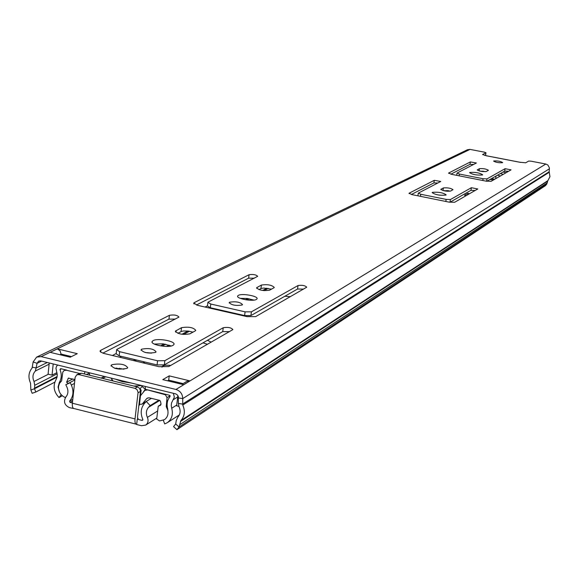 <?xml version="1.0" encoding="UTF-8"?>
<svg xmlns="http://www.w3.org/2000/svg" width="579" height="579" viewBox="0 0 579 579"><rect width="100%" height="100%" fill="white"/><g stroke="black" fill="none" stroke-linecap="round" stroke-linejoin="round"><path stroke-width="0.87" d="M469.822 172.477C475.381 172.072 479.665 172.839 482.669 174.793L482.481 174.967C476.922 175.386 472.63 174.619 469.62 172.665L469.822 172.477M437.919 194.906L439.968 195.217M432.375 192.358C438.462 191.837 443.065 192.669 446.17 194.87L445.931 195.087C439.852 195.622 435.249 194.79 432.122 192.583L432.375 192.358M493.742 160.976C497.564 160.73 500.531 161.259 502.659 162.569L502.536 162.685C498.729 162.938 495.754 162.41 493.619 161.092L493.742 160.976M127.025 368.382L127.742 367.759C125.339 364.271 120.048 363.257 111.877 364.719L111.132 365.349C113.549 368.852 118.847 369.865 127.025 368.382M123.986 369.163L114.41 368.186M155.476 352.416L156.077 351.887C153.811 348.811 149.042 347.899 141.761 349.151L141.138 349.687C143.411 352.77 148.195 353.682 155.476 352.416M151.445 353.168L145.3 352.502M173.012 345.337L173.852 344.606C176.32 341.306 157.756 337.767 153.088 340.633L152.205 341.393C149.628 344.679 168.467 348.261 173.012 345.337M171.29 345.96L162.931 343.825L154.289 344.071M242.087 305.01L242.514 304.626C240.22 302.079 235.942 301.268 229.682 302.202L229.233 302.593C231.535 305.147 235.819 305.958 242.087 305.01M256.396 299.437L256.996 298.894C258.958 296.238 242.058 293.054 238.345 295.37L237.708 295.927C235.66 298.576 252.784 301.804 256.396 299.437M253.978 300.088L247.219 298.474L240.256 298.351M487.301 155.961L482.553 154.55L485.969 152.755L484.5 152.19L470.025 149.396L467.405 149.758L36.882 356.99M38.764 361.057L40.718 360.891L175.813 393.908L177.435 395.008L178.39 396.767L178.325 403.44L179.063 406.791C180.807 410.786 180.387 414.253 177.818 417.177L176.255 420.484L175.69 423.951L173.577 426.622L176.921 429.676L545.483 185.62L546.735 184.129L547.633 181.147L549.956 176.696L549.189 171.724L549.399 167.845L547.879 165.029L545.823 164.031L531.052 161.179L528.678 161.063L525.696 162.786L519.761 162.243M479.492 171L485.839 171.645M486.816 181.278L504.678 171.109L508.536 171.304M450.867 174.178L470.01 164.335L473.6 164.479M443.015 190.542L450.469 191.128M449.919 202.274L470.973 190.303L475.156 190.484M411.38 194.486L433.903 182.899L437.811 183.036M57.364 348.876L77.275 353.682L70.225 357.207L50.178 352.343L57.364 348.876L60.078 350.78L61.027 354.058L71.463 356.584M167.577 380.794L168.699 380.135L183.102 383.624M254.253 278.188L248.63 278.173L196.404 305.024M303.534 289.109L297.548 289.022L250.917 315.569L244.606 315.569L210.329 307.746L207.448 306.023L207.875 302.607M192.966 332.143L188.392 331.094L183.601 330.971L181.517 331.383L177.862 333.309M175.372 319.08L168.959 319.138L102.823 353.147M229.552 331.622L222.741 331.601L164.364 364.842L157.09 364.944L119.158 355.839L116.176 353.805L116.589 350.107M271.471 289.153L263.858 288.053L261.332 288.407L258.979 289.63M485.571 154.984L485.911 152.805M484.833 155.498L485.549 155.136M38.641 361.115L37.07 363.322L35.413 370.987C32.714 373.868 32.243 377.37 34.016 381.503L34.733 385.281L34.516 388.748L35.797 392.041L32.142 393.286L30.868 390.007L30.549 383.182C28.016 377.385 28.537 372.34 32.106 368.034L33.141 361.976L36.622 357.113L41.152 356.628L175.973 389.457C180.272 390.905 182.53 393.944 182.74 398.591L182.754 405.068C185.345 411.032 184.73 416.192 180.887 420.549L179.041 427.005L176.921 429.676M54.781 382.183L35.797 392.041M486.288 171.514C482.394 171.797 479.39 171.261 477.262 169.9L479.455 168.677C483.32 168.402 486.317 168.938 488.43 170.291L486.288 171.514M505.069 168.692L511.054 169.857L491.093 181.328L485.868 181.111L451.7 174.359L448.587 173.085L470.38 161.925L476.394 162.996L457.149 173.012L459.386 174.055L483.089 178.73L486.99 178.897L505.069 168.692L504.678 171.109M450.52 191.099C446.264 191.461 443.036 190.882 440.836 189.347L443.384 187.929C447.61 187.574 450.824 188.153 453.017 189.673L450.52 191.099M471.378 187.705L477.776 188.978L454.609 202.288L448.906 202.093L412.262 194.682L409.013 193.27L434.293 180.315L440.735 181.473L418.414 193.089L420.738 194.262L446.148 199.393L450.404 199.538L471.378 187.705L470.973 190.303M169.206 375.872L189.898 380.873L183.637 384.688L162.793 379.636L169.206 375.872L168.699 380.135M194.24 302.651L193.762 303.049L197.584 305.336L247.132 316.648L255.614 316.641L306.732 287.184C305.053 285.498 302.151 284.948 298.019 285.534L251.402 311.842L245.091 311.842L210.785 304.033L207.912 302.325L208.252 302.035L257.691 276.313C256.099 274.685 253.233 274.149 249.079 274.707L194.24 302.651L194.081 303.939M195.261 330.884L195.803 330.406C193.408 327.439 188.645 326.534 181.509 327.685L175.466 331.101C177.869 334.112 182.674 335.024 189.876 333.837L195.261 330.884M100.833 350.252L100.08 350.99L100.348 351.815L103.532 353.356L158.986 366.695L168.771 366.55L232.888 329.589C231.195 327.584 227.974 326.969 223.233 327.736L164.856 360.681L157.582 360.782L119.629 351.692L116.64 349.673L117.117 349.275L178.954 317.097C177.369 315.164 174.192 314.563 169.415 315.302L100.833 350.252L100.63 352.075M273.889 287.828L274.287 287.474C271.891 284.991 267.592 284.18 261.404 285.049L256.591 287.756C259.001 290.274 263.329 291.085 269.568 290.195L273.889 287.828M66.759 355.448L65.514 356.063M49.121 364.191L35.413 370.987M63.292 354.609L62.04 355.224M47.283 362.497L36.202 367.954L32.178 367.144M182.001 384.29L186.843 381.351L189.898 380.873M178.86 406.342L176.631 405.799L177.869 395.587M61.027 354.058L60.933 354.956M49.251 362.975L48.093 374.15L52.045 375.12L56.952 372.623M53.21 363.945L52.045 375.12M494.85 179.164L491.347 178.701M137.266 419.182L136.651 424.508L141.508 425.731L145.72 425.066C148.108 423.162 148.665 420.593 147.377 417.379C145.734 413.529 146.118 410.171 148.528 407.305L150.149 405.597L146.292 401.479L144.67 403.187C140.791 407.811 140.176 413.218 142.825 419.42L142.13 420.405L137.266 419.182L138.077 418.682L137.585 418.559M74.496 408.68L69.458 407.638C64.493 405.162 63.285 401.631 65.847 397.042C68.177 394.227 68.539 390.912 66.925 387.098L65.803 384.738L70.233 382.712L71.355 385.071C73.953 391.23 73.367 396.579 69.596 401.117L70.023 402.362L72.397 402.955M161.997 367.202L162.048 366.558C163.213 365.298 166.093 364.929 170.689 365.443M493.532 179.924L489.935 179.504M74.857 379.954L65.803 384.738M158.972 400.212L150.149 405.597M136.666 424.284L136.673 424.284C135.269 424.139 134.726 422.344 135.03 418.914L138.077 392.388L137.085 389.667L135.03 388.357L137.484 386.946L139.532 388.248L140.523 390.955L137.469 417.408L138.077 418.682M136.036 424.125L74.228 408.608C72.722 408.434 72.1 406.639 72.368 403.23L75.14 377.342L76.696 374.874L78.889 374.606L135.03 388.357M76.812 374.808L79.294 373.513L81.487 373.245L78.889 374.606M137.484 386.946L81.487 373.245M497.412 175.249L500.408 175.973M143.903 362.62L144.967 362.034M202.968 342.862L207.485 344.302M271.334 289.102L270.509 289.674M284.861 296.245L290.347 296.687M503.165 174.395L500.459 173.512M143.093 361.586L144.67 363.257M169.075 345.084L166.651 346.416M211.212 342.16L207.477 340.293M506.147 172.68L503.006 172.064M469.62 193.668L467.904 193.321L464.524 195.253L466.261 195.601M90.02 375.33L88.551 372.572M111.132 378.087L113.043 380.96M133.858 386.055L141.783 385.571M142.521 385.752L140.024 388.972M84.983 371.704L84.31 373.933M167.794 409.208C166.397 404.33 167.157 400.111 170.067 396.55L169.625 395.305L145.3 389.276L143.491 391.824M145.213 386.41L145.394 389.392M66.78 370.133L60.643 368.635L59.97 369.583C61.866 374.244 61.656 378.521 59.348 382.401L58.066 387.047L59.449 391.997M57.683 365.038L56.51 366.369L55.946 368.15L57.278 374.917L56.974 377.436L55.997 379.665C52.761 385.932 53.775 391.889 59.022 397.541L61.179 394.675M163.307 420.282L164.711 423.944L167.418 422.619C171.891 419.16 173.324 414.361 171.71 408.231L171.246 405.597L171.522 403.013L174.359 397.143L173.345 393.286M62.3 395.775L59.022 397.541M90.121 372.956L86.358 374.432M141.942 386.396L145.372 389.312M467.904 193.321L467.673 194.783M65.615 397.31L64.66 397.266C60.397 394.987 58.349 391.418 58.522 386.555L59.427 383.45L61.642 380.772L62.807 372.087L64.182 370.422L66.556 370.249L79.489 373.412M160.969 404.497L158.226 406.226L160.665 405.155M147.45 389.877L165.413 394.762L167.034 397.643L166.224 406.581L167.15 406.002M119.636 368.258L118.282 369.026M119.744 369.185L119.629 368.295M140.053 389.03L141.138 390.094L139.423 404.851M140.502 390.499L141.138 390.094M138.851 405.524L139.387 405.141M148.188 397.802L146.516 398.801L142.202 404.106L139.481 404.388M72.766 378.984L66.592 382.234L68.279 383.428M66.592 382.234L68.365 378.138L74.901 379.513M159.804 405.691L161.005 403.932L160.484 401.211L159.623 400.371L149.36 397.845L147.305 398.106M168.033 410.106L167.794 410.258C168.532 414.303 167.425 417.43 164.472 419.645L159.558 420.933L156.706 419.051L158.226 406.226M147.225 390.014L144.851 390.362L140.487 395.725M146.516 398.801L147.204 398.171M166.224 406.581L167.794 410.258M167.034 397.643L170.146 395.732M131.267 383.009L122.256 381.612L115.279 379.1M41.601 361.108L37.07 363.322L33.141 361.976M178.52 397.947L182.74 398.591L549.42 168.771M178.325 403.44L182.537 404.084L549.189 171.724M175.69 423.951L179.041 427.005L546.735 184.129M57.046 377.153L34.516 388.748L30.868 390.007M470.025 149.396L41.152 356.628M547.365 182.747L180.069 424.487M547.908 180.612L180.887 420.549M547.633 181.147L180.431 421.519M549.29 172.245L182.754 405.068M545.823 164.031L175.973 389.457M486.042 155.722L520.608 162.41M57.169 376.502L34.436 388.191M57.183 373.81L34.733 385.281M48.39 374.222L34.016 381.503M260.941 288.574L261.404 285.049M256.859 288.559L257.011 287.394M168.959 319.138L169.415 315.302M119.158 355.839L119.629 351.692M157.09 364.944L157.582 360.782M164.364 364.842L164.856 360.681M222.741 331.601L223.233 327.736M181.039 331.593L181.509 327.685M175.85 332.237L176.045 330.602M248.63 278.173L249.079 274.707M210.329 307.746L210.785 304.033M244.606 315.569L245.091 311.842M250.917 315.569L251.402 311.842M297.548 289.022L298.019 285.534M59.999 354.724L61.012 354.232M450.404 199.538L449.984 202.245M446.148 199.393L445.823 201.47M420.738 194.262L420.426 196.332M434.293 180.315L433.903 182.899M409.187 193.111L409.121 193.581M441.01 189.195L440.937 189.651M443.384 187.929L442.986 190.534M486.99 178.897L486.613 181.249M483.089 178.73L482.806 180.51M459.386 174.055L459.111 175.828M470.38 161.925L470.01 164.335M448.732 172.962L448.674 173.331M477.4 169.77L477.342 170.139M479.455 168.677L479.101 170.892M503.716 172.202L503.81 171.608M506.784 172.31L506.987 171.058M492.396 178.788L492.519 178.035M495.624 178.723L496.058 176.016M72.607 400.936L70.023 402.362M142.89 419.934L142.13 420.405M159.79 400.429L148.528 407.305M157.662 410.974L147.377 417.379M74.488 383.407L71.355 385.071M72.78 399.372L69.596 401.117M135.03 418.914L72.368 403.23M140.494 391.361L138.055 392.794M483.668 171.203L482.922 171.608M448.001 190.6L446.829 191.236M268.236 288.371L264.075 290.636M249.129 298.764L246.944 299.951M226.027 311.328L225.376 311.683M189.413 331.246L183.5 334.459M165.565 344.216L162.062 346.119M149.737 352.821L149.216 353.103M136.528 360.008L134.885 360.905M121.004 368.454L119.73 369.141M447.697 191.309L448.754 190.73M482.72 171.073L481.96 171.485M446.981 190.462L445.787 191.106M266.847 288.183L262.642 290.47M247.754 298.547L245.539 299.748M224.732 311.032L224.08 311.386M187.864 331.036L181.893 334.271M164.031 343.969L160.484 345.887M148.094 352.611L147.515 352.922M135.095 359.66L133.445 360.558M212.37 308.209L211.704 308.564M121.424 356.382L119.752 357.265M207.477 305.777L205.06 307.044M116.213 353.501L112.391 355.499M104.234 376.408L101.18 378.065M105.718 376.77L102.664 378.427M182.551 383.486L181.451 384.159M177.702 396.962L173.244 399.727M176.718 405.076L171.71 408.231M61.164 381.46L59.348 382.401M61.454 368.83L59.97 369.583M144.185 361.846L144.113 362.505M116.14 368.085L115.416 368.476M115.872 368.591L116.813 368.078M142.955 403.411L151.38 398.345M68.821 378.036L68.047 378.442M166.586 401.211L167.809 400.458M237.636 296.455L237.708 295.927M100.095 351.41L100.16 350.802M175.401 331.622L175.466 331.101M193.712 303.439L193.762 303.049M229.183 302.969L229.233 302.593M152.111 342.203L152.205 341.393M141.073 350.273L141.138 349.687M111.052 366.066L111.132 365.349M485.607 155.085L485.969 152.755M520.231 162.301L486.693 155.809M418.277 193.277L417.893 195.825M457.034 173.157L456.701 175.35M156.822 418.067L145.72 425.066M162.048 366.558L161.975 367.129M179.374 414.911L167.418 422.619M65.405 369.8L64.298 370.365M111.856 378.268L111.696 379.679M146.197 389.573L144.967 390.289M142.202 404.106L145.93 401.862"/></g></svg>
